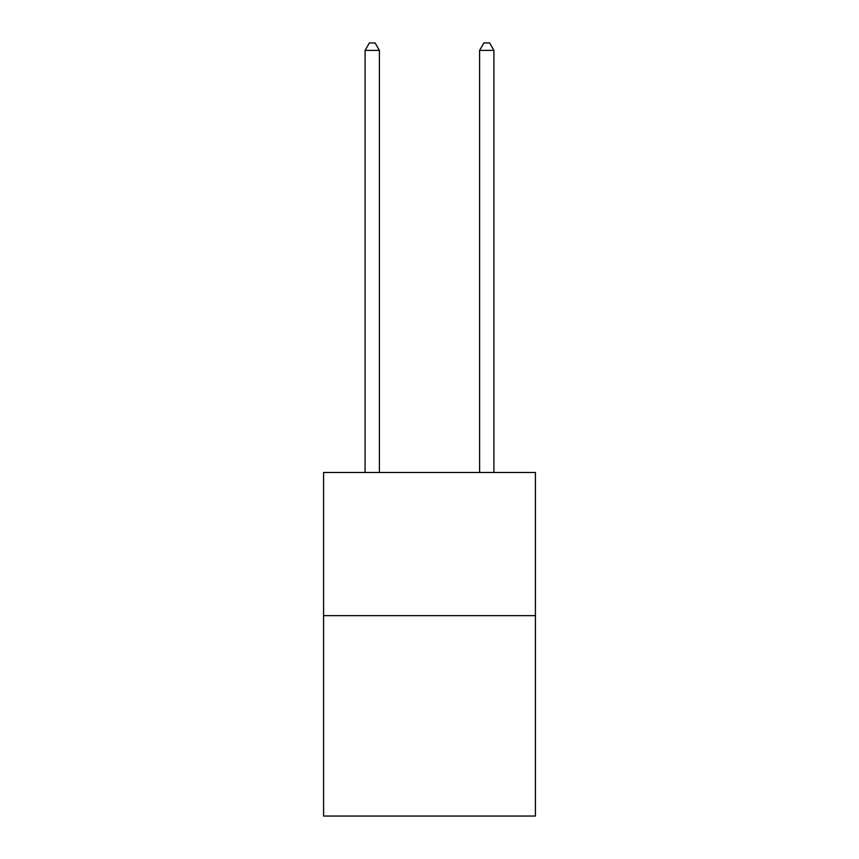 <?xml version="1.0" encoding="UTF-8"?>
<svg xmlns="http://www.w3.org/2000/svg" width="859" height="859" viewBox="0 0 859 859"><rect width="100%" height="100%" fill="white"/><g stroke="black" fill="none" stroke-linecap="round" stroke-linejoin="round"><path stroke-width="1.29" d="M535.425 615.645L535.425 816.05L323.575 816.05L323.575 472.504L535.425 472.504L535.425 615.645L323.575 615.645M379.399 472.504L379.399 50.391L365.086 50.391L365.086 472.504M365.086 50.391L369.381 42.95L375.104 42.95L379.399 50.391M493.914 472.504L493.914 50.391L479.601 50.391L479.601 472.504M479.601 50.391L483.896 42.95L489.619 42.95L493.914 50.391"/></g></svg>
